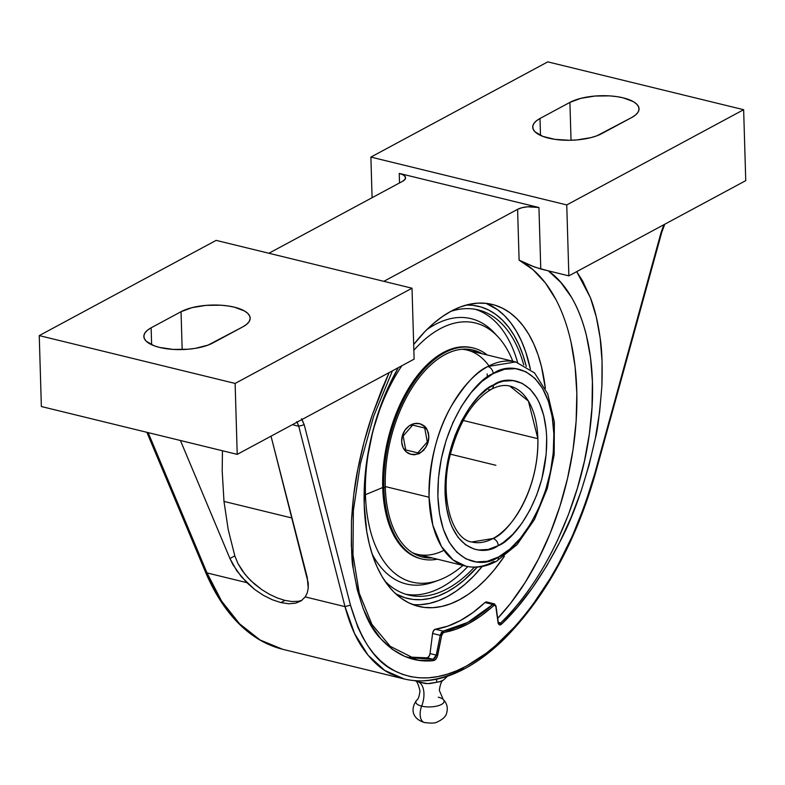 <?xml version="1.0" encoding="UTF-8"?>
<svg xmlns="http://www.w3.org/2000/svg" width="785" height="785" viewBox="0 0 785 785"><rect width="100%" height="100%" fill="white"/><g stroke="black" fill="none" stroke-linecap="round" stroke-linejoin="round"><path stroke-width="1.18" d="M414.951 680.703L415.157 680.85C416.737 680.673 418.336 684.02 419.965 690.888C419.337 696.285 418.228 699.396 416.649 700.24C411.418 707.099 410.29 718.079 424.41 722.514C430.955 723.397 435.175 723.24 437.068 722.053C442.74 719.443 445.909 716.519 446.567 713.29C448.176 707.982 447.048 703.37 443.182 699.455L439.325 690.329C440.228 684.137 441.641 680.683 443.564 679.967L447.489 676.219L443.525 679.996L439.394 681.841L427.609 683.666L418.415 681.861A18.349 10.156 -76.3 0 1 421.663 706.137A14.15 5.26 -1.7 0 0 437.755 705.862A14.15 5.26 -1.7 0 0 443.77 700.151A14.15 5.26 -1.7 0 0 438.275 697.198M424.224 722.465A12.226 6.771 -76.3 0 1 421.663 706.137A14.15 5.26 -1.7 0 1 416.953 699.945A14.15 5.26 -1.7 0 0 421.663 706.137A12.226 6.771 103.7 0 0 424.224 722.465A12.226 6.771 103.7 0 0 425.931 722.583M493.157 373.611A6.319 4.71 -118.3 0 0 487.868 366.507L515.696 361.934L534.565 372.944L547.724 393.874L554.357 422.085L554.171 454.741L547.292 488.417L534.467 519.503L517.001 544.682L496.473 561.275C486.17 566.839 475.945 568.468 465.819 566.152A105.112 58.169 -76.3 0 1 429.061 497.248L385.278 486.553L429.061 497.248C429.503 461.374 436.96 430.936 451.424 405.933C464.955 384.12 477.103 370.971 487.868 366.507A6.319 4.71 61.7 0 1 493.157 373.611L504.519 369.284L515.549 368.646L525.822 371.727L534.948 378.39L542.572 388.408L548.401 401.37L552.218 416.786L553.857 434.076L553.278 452.562L550.491 471.53L545.595 490.262L538.804 508.042L530.356 524.174L520.573 538.039L509.858 549.107L498.593 556.957C515.666 551.521 555.083 502.351 553.857 434.076C551.05 366.644 510.005 360.796 493.157 373.611C476.083 379.057 436.666 428.227 437.883 496.503C440.689 563.924 481.745 569.773 498.593 556.957L487.23 561.295L476.201 561.932L465.917 558.851L456.791 552.179L449.167 542.17L443.339 529.208L439.531 513.783L437.883 496.503L438.472 478.016L441.258 459.048L446.145 440.307L452.945 422.536L461.394 406.404L471.167 392.539L481.892 381.461L493.157 373.611M443.947 550.295A105.112 58.169 -76.3 0 1 412.459 552.709A105.112 58.169 103.7 0 0 417.227 554.279L465.819 566.152A105.112 58.169 -76.3 0 0 493.657 561.579A6.319 4.71 -118.3 0 0 496.512 561.255A6.319 4.71 -118.3 0 0 498.593 556.957A6.319 4.71 61.7 0 1 496.512 561.255M537.872 438.687L528.384 401.057L509.799 386.073A80.256 44.411 -76.3 0 1 537.872 438.687L463.219 420.456L537.872 438.687A80.256 44.411 -76.3 0 1 492.97 538.51C506.835 534.094 538.863 494.148 537.872 438.687M488.545 389.566A6.319 4.71 -118.3 0 0 491.41 389.242A6.319 4.71 -118.3 0 0 493.49 384.954C508.258 373.719 544.231 378.841 546.694 437.932C547.763 497.768 513.213 540.855 498.259 545.624A6.319 4.71 -118.3 0 0 492.97 538.51A80.256 44.411 -76.3 0 1 471.716 542.003L492.97 538.51A6.319 4.71 61.7 0 1 498.259 545.624C483.491 556.859 447.519 551.727 445.056 492.646C443.986 432.81 478.526 389.723 493.49 384.954A6.319 4.71 61.7 0 1 491.41 389.242M530.385 369.185A155.41 86.007 103.7 0 0 485.993 303.334L497.602 309.751L504.519 315.688L510.839 322.939L516.51 331.437L521.476 341.092L525.685 351.827L530.385 369.185M364.191 504.51A155.41 86.007 -76.3 0 1 398.28 367.674L387.878 388.153L382.177 401.871L372.944 430.729L366.87 460.53L365.103 475.435L364.191 504.51A155.41 86.007 -76.3 0 0 418.533 606.383A155.41 86.007 -76.3 0 0 504.421 556.202L494.275 569.851L485.984 579.163L477.408 587.278L468.616 594.117L459.686 599.622L450.727 603.743L441.808 606.432L433.026 607.668L424.459 607.443L416.187 605.745L408.288 602.605L400.85 598.042L393.933 592.106L387.613 584.854L381.942 576.357L376.977 566.701L372.767 555.966L369.362 544.26L366.772 531.7L364.191 504.51M413.685 344.536A155.41 86.007 -76.3 0 1 492.283 304.433A155.41 86.007 -76.3 0 1 545.369 388.555L541.464 366.556L538.049 354.849L533.849 344.115L528.884 334.459L523.212 325.961L516.893 318.71L509.975 312.773L502.537 308.211L494.638 305.071L486.366 303.373L477.8 303.147L469.008 304.384L460.088 307.072L451.13 311.184L442.21 316.698L433.418 323.538L424.832 331.653L413.685 344.536M298.221 601.31L292.04 601.545L284.926 600.407L277.282 597.954L269.363 594.255L261.611 589.515L250.964 580.821L244.9 574.198L237.855 563.385L234.813 555.868L229.926 558.498L236.844 570.881L246.794 582.637L207.005 572.922L148.149 432.613L207.005 572.922L246.794 582.637L254.634 589.457L263.26 595.236L272.15 599.681L280.883 602.586L272.15 599.681L263.26 595.236L254.634 589.457L241.495 576.916L232.959 564.69L229.926 558.498L234.813 555.868L228.209 529.561L223.98 501.409L292.02 518.021L223.98 501.409L222.194 470.843L222.459 450.767L222.194 470.843L223.98 501.409L228.209 529.561L234.813 555.868L237.855 563.385L242.261 570.695L247.805 577.564L254.35 583.912L261.611 589.515L269.363 594.255L277.282 597.954L284.926 600.407L280.883 602.586L288.88 603.763L295.709 603.165L301.175 600.849L305.208 596.904L344.998 606.628L305.208 596.904L307.22 592.96L308.24 588.318L307.239 577.377L271.031 436.175L308.25 583.078L308.24 588.318L307.22 592.96L305.208 596.904L301.175 600.849L295.709 603.165L288.88 603.763L280.883 602.586L284.926 600.407L292.04 601.545L298.221 601.31L301.862 600.358M395.758 593.852A150.318 83.181 103.7 0 0 477.201 567.113L464.318 579.929L455.81 586.552L447.175 591.87L438.511 595.854L429.886 598.464L421.388 599.652L413.096 599.436L405.099 597.797L395.758 593.852M474.326 567.202A146.746 81.208 -76.3 0 1 384.905 581.086A146.746 81.208 -76.3 0 0 408.612 595.04A146.746 81.208 -76.3 0 0 474.326 567.202M517.619 362.454A146.746 81.208 103.7 0 0 475.308 309.31A146.746 81.208 103.7 0 1 517.619 362.454M450.776 311.38A146.746 81.208 -76.3 0 1 478.251 309.918A146.746 81.208 -76.3 0 1 523.732 364.917A146.746 81.208 -76.3 0 0 450.776 311.38M405.727 594.235A146.746 81.208 103.7 0 0 467.762 566.564A146.746 81.208 103.7 0 1 405.727 594.235M436.038 581.106A136.561 75.566 -76.3 0 1 372.041 553.749A136.561 75.566 103.7 0 0 433.457 582.097L438.589 580.262A133.362 73.8 -76.3 0 1 365.447 494.687L364.103 494.648L365.447 494.687A133.362 73.8 103.7 0 0 462.924 565.435A133.362 73.8 -76.3 0 1 438.589 580.262M421.27 558.832A108.575 60.082 -76.3 0 1 382.717 487.524L365.447 494.687L382.717 487.524A108.575 60.082 103.7 0 0 420.682 558.694L421.849 558.979A108.575 60.082 -76.3 0 1 383.875 487.809L382.717 487.524L383.875 487.809A108.575 60.082 103.7 0 0 437.304 559.185A108.575 60.082 -76.3 0 1 421.849 558.979M385.298 487.22L383.875 487.809L385.298 487.22A106.534 58.953 -76.3 0 1 473.11 350.061A106.534 58.953 -76.3 0 1 482.108 353.731A106.534 58.953 -76.3 0 0 416.776 380.823A106.534 58.953 -76.3 0 0 385.298 487.22A106.534 58.953 -76.3 0 0 432.241 557.949A106.534 58.953 -76.3 0 1 422.556 557.046A106.534 58.953 -76.3 0 1 385.298 487.22M479.782 353.162A106.534 58.953 103.7 0 0 471.942 349.796A106.534 58.953 -76.3 0 1 479.782 353.162M402.342 435.822L402.332 435.842A15.926 13.237 110 0 1 419.514 423.674L424.126 426.039L427.374 430.386L428.767 436.028L428.11 442.132L425.48 447.754L421.3 452.042L416.187 454.338L410.928 454.299L406.326 451.934L403.078 447.587L401.675 441.935L402.332 435.842L404.962 430.219L409.152 425.931L414.254 423.635L419.514 423.674A15.926 13.237 110 0 1 420.682 424.028A15.926 13.237 110 0 1 428.11 442.132A15.926 13.237 110 0 1 409.77 453.946A15.926 13.237 110 0 1 402.332 435.842L402.342 435.822M498.259 545.624L503.224 542.563L512.909 534.232L521.927 523.242L529.953 510.034L536.665 495.109L541.817 479.036L546.174 454.132L546.694 437.932L546.213 430.19L543.809 415.795L539.57 403.294L536.803 397.907L530.12 389.134L522.123 383.296L513.115 380.597L503.45 381.157L498.485 382.658L488.515 388.016L478.84 396.346L469.813 407.327L461.796 420.544L455.074 435.469L448.009 459.814L445.566 476.446L445.056 492.646L446.498 507.787L449.834 521.309L452.18 527.284L458.106 537.401L465.476 544.741L474.022 549.039L478.624 549.981L488.299 549.421L498.259 545.624M410.084 454.054L414.137 454.839L419.249 453.632L423.733 450.197L427.04 445.095L428.728 439.09L428.522 433.163L426.392 428.159L424.665 426.235L420.995 424.145M465.819 566.152L453.141 559.97L441.484 546.527L432.82 525.175L429.061 497.248A105.112 58.169 -76.3 0 1 487.868 366.507A105.112 58.169 -76.3 0 1 515.696 361.934L467.104 350.061A105.112 58.169 103.7 0 0 462.149 349.256A105.112 58.169 -76.3 0 1 488.976 365.918M421.251 424.234L426.392 428.159L428.522 433.163L428.728 439.09L427.04 445.095L423.733 450.197L419.249 453.632L414.137 454.839L410.339 454.152M429.905 557.379A106.534 58.953 -76.3 0 1 421.398 556.742A106.534 58.953 103.7 0 0 429.905 557.379M487.181 354.967A108.575 60.082 103.7 0 0 418.464 376.035A108.575 60.082 103.7 0 0 383.875 487.809A108.575 60.082 -76.3 0 1 473.365 348.03A108.575 60.082 -76.3 0 1 487.181 354.967M473.365 348.03L472.207 347.745A108.575 60.082 103.7 0 0 382.717 487.524A108.575 60.082 -76.3 0 1 472.786 347.892M512.791 361.228A133.362 73.8 103.7 0 0 413.852 350.277A133.362 73.8 -76.3 0 1 498.033 336.853A133.362 73.8 -76.3 0 1 512.791 361.228M401.891 365.731A133.362 73.8 103.7 0 0 365.447 494.687A133.362 73.8 -76.3 0 1 401.891 365.731M496.159 334.93A136.561 75.566 103.7 0 0 494.324 332.86A136.561 75.566 103.7 0 0 426.755 329.7A136.561 75.566 -76.3 0 1 496.159 334.93M443.525 679.996L440.758 681.488L429.945 683.558L425.254 683.499L418.415 681.861A18.349 10.156 103.7 0 1 421.663 706.137A14.15 5.26 -1.7 0 0 437.755 705.862A14.15 5.26 -1.7 0 0 443.77 700.151M418.415 681.861L414.725 680.526L418.415 681.861L418.385 680.889L418.415 681.861M526.235 366.32A150.318 83.181 103.7 0 0 466.29 305.051L472.982 305.336L480.979 306.974L488.613 310.016L495.816 314.432L502.498 320.172L508.621 327.178L514.106 335.401L518.905 344.743L522.967 355.124L526.274 366.448M436.695 682.096L436.617 679.202L436.695 682.096M412.449 604.46A155.41 86.007 103.7 0 0 482.196 566.476L473.62 576.141L465.034 584.256L456.242 591.095L447.322 596.6L438.354 600.721L429.444 603.41L420.652 604.646M344.998 606.628L298.742 426.255L292.354 424.695L298.742 426.255L344.998 606.628L354.614 633.662L368.018 655.171L384.768 670.449L404.363 679.005L390.194 673.648C380.087 668.486 370.971 660.008 362.856 648.224C355.664 637.93 349.708 624.065 344.998 606.628L350.463 605.117L344.998 606.628M229.926 558.498L180.432 440.503L229.926 558.498M296.838 421.653L298.742 426.255L304.207 424.744L298.742 426.255L297.132 422.124M237.227 454.368L235.117 383.433L39.25 335.597L41.36 406.532L237.227 454.368L414.117 359.147L412.007 288.213L216.14 240.377L39.25 335.597L41.36 406.532L237.227 454.368L235.117 383.433L412.007 288.213L235.117 383.433L39.25 335.597L216.14 240.377L412.007 288.213L414.117 359.147L237.227 454.368M242.899 326.815L212.98 342.917A38.22 14.208 178.3 0 1 170.463 349.197A38.22 14.208 178.3 0 1 143.851 336.49A38.22 14.208 178.3 0 1 151.132 327.806L181.041 311.704A38.22 14.208 178.3 0 1 223.558 305.424A38.22 14.208 178.3 0 1 250.17 318.121A38.22 14.208 178.3 0 1 242.899 326.815L208.005 345.125L195.308 348.354L188.057 349.237L173.161 349.413L159.62 347.441L154.017 345.734L146.216 341.21L144.322 338.561L143.871 335.794L144.891 333.007L147.344 330.308L151.132 327.806L151.633 344.733L151.132 327.806L181.041 311.704L182.169 349.57L181.041 311.704L191.982 307.661L205.964 305.375L220.86 305.208L227.935 305.944L234.401 307.18L244.527 310.997L247.805 313.411L249.699 316.061L250.15 318.828L249.13 321.614L246.676 324.313L242.899 326.815M404.56 679.054L282.698 649.293L260.12 640.01L239.553 623.8L221.664 601.192L207.005 572.922C214.845 591.125 223.46 605.647 232.87 616.48C243.517 628.883 254.733 637.862 266.507 643.435L282.698 649.293C263.799 644.554 246.981 633.642 232.262 616.559C221.694 604.214 212.745 589.319 205.415 571.863L207.005 572.922L205.415 571.863L146.874 432.299M463.415 668.624C450.178 675.757 437.284 679.771 424.714 680.664M409.917 656.996A206.73 114.404 103.7 0 0 427.118 657.84L433.104 659.302L412.959 657.84M410.761 657.143L427.118 657.84A4.072 2.257 103.7 0 0 430.023 653.581L436.264 655.112L434.978 657.977L433.104 659.302L427.118 657.84L428.953 656.515L430.023 653.581L432.594 633.466L440.248 635.34L436.264 655.112L430.023 653.581L432.594 633.466L440.248 635.34L441.396 632.504L443.201 631.13L435.4 629.227A4.072 2.257 103.7 0 0 432.594 633.466L433.624 630.6L435.4 629.227A178.018 98.508 103.7 0 0 484.953 602.546L492.754 604.45L467.752 622.417L443.201 631.13L435.4 629.227L447.803 626.136L460.314 620.601L472.756 612.702L484.953 602.546L492.754 604.45L494.53 603.91M486.749 602.007L484.953 602.546A4.072 2.257 103.7 0 1 486.592 601.958L494.383 603.861L492.754 604.45C475.936 619.502 459.421 628.392 443.201 631.13L440.248 635.34L436.264 655.112L433.104 659.302L413.224 657.909L409.701 656.927M556.015 299.703L545.418 282.983L533.035 269.706L519.101 260.129L517.6 209.33L521.976 207.711L527.569 206.798L538.942 207.515L540.767 269L568.86 275.859L566.75 204.924L370.883 157.088L547.773 61.868L370.883 157.088L566.75 204.924L743.64 109.704L547.773 61.868L743.64 109.704L745.75 180.638L568.86 275.859L745.75 180.638L743.64 109.704L566.75 204.924L568.86 275.859L548.293 270.835C582.47 295.121 599.328 356.969 590.065 428.433C581.499 501.419 545.369 580.488 500.624 622.966L501.644 624.065L500.457 624.85L499.358 624.889L498.239 623.555L495.806 606.403L494.442 605.157L481.215 615.725L468.606 623.643L456.114 629.236L443.221 632.73L441.651 635.556L437.068 657.251L435.557 659.596L433.791 660.587L418.827 660.244L404.864 656.437L392.117 649.234L380.813 638.764L371.138 625.203L363.249 608.787L357.253 589.8L353.27 568.566L351.337 545.418L351.494 520.759L353.711 494.982L357.96 468.498L364.161 441.739L372.208 415.118L381.961 389.046L389.134 372.6L372.208 415.118C366.615 431.367 361.865 449.157 357.96 468.498C354.938 482.569 352.779 499.986 351.494 520.759C351.219 548.087 351.808 564.022 353.27 568.566C359.098 603.017 368.283 626.42 380.813 638.764C396.445 655.544 414.107 662.815 433.791 660.587L433.104 659.302L433.791 660.587L436.117 658.929L437.667 655.328L436.264 655.112L437.667 655.328L441.651 635.556L440.248 635.34L441.651 635.556L442.554 633.436L443.908 632.406L443.201 631.13L443.908 632.406C460.226 629.629 476.838 620.69 493.745 605.578L492.754 604.45L493.745 605.578L495.07 605.166L495.806 606.403A1.02 0.608 -7.9 0 0 495.992 605.981A1.02 0.608 172.1 0 1 495.806 606.403L498.073 622.809A1.02 0.608 -7.9 0 0 498.259 622.387A1.02 0.608 172.1 0 1 498.073 622.809L499.358 624.889L501.644 624.065L500.624 622.966L498.897 623.653L498.259 622.387L500.624 622.966L498.799 623.624M661.657 232.635L661.019 232.684L594.755 473.62L595.383 473.571L594.755 473.62C580.508 521.868 562.845 561.255 541.748 591.782C517.658 627.293 492.607 652.031 466.594 665.974C440.571 680.036 416.619 681.684 394.727 670.92C375.465 662.049 360.717 640.118 350.463 605.117L304.207 424.744L301.98 419.514M487.348 377.212L487.151 373.886M402.656 181.256L268.882 253.261L402.656 181.256A15.288 5.681 178.3 0 0 405.56 177.783L405.56 177.783A15.288 5.681 178.3 0 0 399.251 173.406L403.304 174.927L405.374 176.959L405.148 179.176L402.656 181.256M517.6 209.33L383.826 281.334L517.6 209.33A15.288 5.681 178.3 0 1 538.942 207.515L399.251 173.406L538.942 207.515L540.767 269L531.543 265.87L519.101 260.129L517.6 209.33M494.383 603.861L495.992 605.981L498.259 622.387L500.624 622.966C511.153 612.84 521.407 600.564 531.386 586.14C540.541 572.971 549.284 557.605 557.635 540.041L568.448 514.548L577.446 488.034L584.462 460.991L589.349 433.899L592.008 407.268L592.4 381.559L590.477 357.244L586.267 334.783C582.401 319.711 577.407 307.102 571.274 296.965L560.696 282.296L548.293 270.835L534.693 267.096L519.101 260.129A206.73 114.404 103.7 0 1 576.308 418.503A206.73 114.404 103.7 0 1 497.7 618.335L510.436 603.488L525.145 582.529L538.461 559.038L550.118 533.476L559.882 506.364L567.575 478.232L573.03 449.648L576.131 421.172L576.838 393.383L575.12 366.83L571.009 342.044M404.363 679.005C423.282 683.431 443.358 680.016 464.592 668.771C478.32 661.461 491.812 651.246 505.089 638.126C545.84 596.472 575.935 541.621 595.383 473.571L661.657 232.625L661.019 232.684L663.874 224.716L661.019 232.684L594.755 473.62L584.746 505.236L572.393 535.9L557.958 564.955L550.049 578.692L533.084 604.175L524.115 615.783L514.881 626.567L495.835 645.368L486.121 653.297L466.594 665.974L456.88 670.665L447.273 674.207L437.834 676.591L428.59 677.808L419.612 677.838L410.947 676.699L402.636 674.384L394.727 670.92L387.27 666.308L380.283 660.597L373.827 653.797L367.929 645.957L362.611 637.116L357.911 627.333L350.463 605.117L304.207 424.744L301.489 418.798M501.644 624.065L517.423 607.168L532.495 587.73L546.615 566.073L559.528 542.563L571.029 517.6L580.939 491.606L589.093 465.014L595.364 438.246L599.652 411.762L601.889 385.975L602.066 361.296L600.172 338.119L596.257 316.806L590.389 297.672L582.666 281.01L576.71 271.63L590.389 297.672C594.687 308.603 597.954 322.085 600.172 338.119C601.987 349.59 602.556 365.535 601.889 385.975C599.524 414.431 597.346 431.858 595.364 438.246C585.865 480.96 573.923 515.725 559.528 542.563C541.434 577.495 522.143 604.666 501.644 624.065M631.768 117.485L601.85 133.587A38.22 14.208 178.3 0 1 559.332 139.877A38.22 14.208 178.3 0 1 532.721 127.17A38.22 14.208 178.3 0 1 540.002 118.486L540.502 135.412L540.002 118.486L569.91 102.384L571.038 140.25L569.91 102.384A38.22 14.208 178.3 0 1 612.437 96.104A38.22 14.208 178.3 0 1 639.049 108.801A38.22 14.208 178.3 0 1 631.768 117.485L596.885 135.805L590.919 137.64L576.936 139.916L569.459 140.28L554.956 139.357L542.886 136.413L535.095 131.88L533.192 129.24L532.75 126.463L533.771 123.677L536.214 120.988L540.002 118.486L569.91 102.384L580.851 98.341L594.834 96.055L609.729 95.888L616.814 96.614L623.28 97.86L633.407 101.667L636.674 104.091L638.568 106.74L639.019 109.507L637.999 112.294L635.546 114.993L631.768 117.485M399.536 182.934L399.251 173.406L399.536 182.934M370.883 157.088L372.09 197.702L370.883 157.088M450.354 454.172L495.875 465.289L450.354 454.172M405.708 449.923L417.777 452.876L427.285 441.935L424.734 428.041L412.674 425.097L403.166 436.038L405.708 449.923M509.799 386.073C504.323 384.66 498.181 385.72 491.371 389.262C472.55 400.468 458.774 422.546 450.04 455.486C439.129 497.945 452.572 539.54 471.716 542.003M410.398 454.181L409.77 453.946M421.31 424.253L420.682 424.028M494.324 332.86L498.033 336.853M392.451 370.814L373.68 416.207L360.393 463.7L353.358 510.701L352.965 554.661L359.265 593.234L371.894 624.34L390.204 646.31L413.224 657.909M664.748 224.245L661.657 232.625"/></g></svg>
